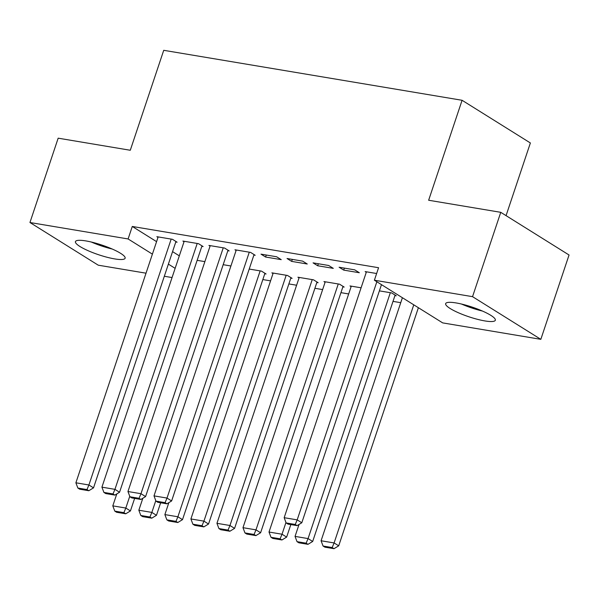 <?xml version="1.0" encoding="UTF-8"?>
<svg xmlns="http://www.w3.org/2000/svg" width="599" height="599" viewBox="0 0 599 599"><rect width="100%" height="100%" fill="white"/><g stroke="black" fill="none" stroke-linecap="round" stroke-linejoin="round"><path stroke-width="0.9" d="M85.889 240.918A26.191 5.106 18.5 0 1 112.425 249.117A26.191 5.106 18.5 0 1 125.124 258.221A26.191 5.106 18.5 0 1 114.679 258.91A26.191 5.106 18.5 0 1 88.143 250.711A26.191 5.106 18.5 0 1 75.444 241.599A26.191 5.106 18.5 0 1 85.889 240.918M456.101 302.937A26.191 5.106 18.5 0 1 482.644 311.136A26.191 5.106 18.5 0 1 495.336 320.248A26.191 5.106 18.5 0 1 484.898 320.929A26.191 5.106 18.5 0 1 458.355 312.73A26.191 5.106 18.5 0 1 445.656 303.626A26.191 5.106 18.5 0 1 456.101 302.937M262.834 279.568L270.568 280.864M288.868 283.926L296.602 285.229M314.902 288.291L322.636 289.587M340.943 292.656L348.678 293.952M393.011 301.379L400.746 302.675M172.055 277.554L164.321 276.259M146.021 273.189L98.243 265.185L29.95 222.514L128.104 238.956L152.401 254.141M506.065 215.64L530.377 142.966L462.084 100.288L163.729 50.309L130.282 150.259L58.17 138.174L29.95 222.514M462.084 100.288L428.644 200.246L500.757 212.323L569.05 255.002L540.83 339.334L442.683 322.891L374.39 280.22L472.544 296.662L540.83 339.334M230.915 265.986L223.18 264.691M201.826 246.339L203.128 246.563L198.516 243.681L182.89 241.06L184.028 241.771M290.807 278.131L292.11 278.355L287.498 275.465L271.879 272.852L273.017 273.563M253.894 255.069L255.196 255.286L250.584 252.404L234.965 249.783L236.096 250.494M342.883 286.861L344.178 287.078L339.566 284.196L323.947 281.575L325.085 282.286M302.652 261.127L287.033 258.506L291.646 261.389L307.265 264.009L302.652 261.127M394.951 295.584L396.253 295.801L391.634 292.918L379.392 290.867M354.72 269.849L339.101 267.229L343.714 270.112L359.333 272.732L354.72 269.849M374.39 280.22L378.568 267.723L132.282 226.459L156.579 241.644M172.564 251.632L179.318 255.855M376.629 273.518L365.135 271.594L366.274 272.305M328.686 265.484L313.067 262.871L317.68 265.754L333.299 268.367L328.686 265.484M351.119 286.644L349.981 285.94L361.085 287.797M276.618 256.761L260.999 254.148L265.612 257.031L281.231 259.644L276.618 256.761M316.841 282.496L318.144 282.713L313.532 279.83L297.913 277.217L299.051 277.921M227.86 250.704L229.162 250.921L224.55 248.038L208.924 245.425L210.062 246.129M264.773 273.773L266.076 273.99L261.464 271.107L249.214 269.056M175.792 241.981L177.094 242.198L172.482 239.315L156.856 236.695L157.994 237.406M204.88 261.628L197.146 260.333M168.379 264.129L175.14 268.345M500.757 212.323L472.544 296.662M132.282 226.459L128.104 238.956M344.388 268.112L343.714 270.112M318.346 263.755L317.68 265.754M292.312 259.389L291.646 261.389M266.278 255.032L265.612 257.031M376.853 281.755L297.186 519.872L301.799 522.762L381.473 284.645M366.438 271.811L284.166 517.693L297.186 519.872L295.255 524.477L286.142 522.949L287.992 524.103L297.104 525.63L295.255 524.477M301.799 522.762L297.104 525.63M286.142 522.949L284.166 517.693M413.767 304.824L334.1 542.941L321.079 540.762L402.401 297.718M332.168 547.538L323.056 546.018L324.905 547.172L334.017 548.691L332.168 547.538L334.1 542.941L338.712 545.824L418.387 307.706M321.079 540.762L323.056 546.018M334.017 548.691L338.712 545.824M390.331 292.701L308.066 538.583L295.045 536.397L299.051 524.439M306.134 543.181L297.022 541.653L298.871 542.806L307.983 544.334L306.134 543.181L308.066 538.583L312.678 541.466L395.115 295.09M295.045 536.397L297.022 541.653M307.983 544.334L312.678 541.466M285.963 522.463L282.032 534.218L269.011 532.039L351.284 286.157M280.1 538.815L270.988 537.288L272.837 538.449L281.949 539.969L280.1 538.815L282.032 534.218L286.644 537.101L290.837 524.574M269.011 532.039L270.988 537.288M281.949 539.969L286.644 537.101M461.5 304.045A26.027 5.069 -161.5 0 0 482.435 311.046M477.83 309.151A22.665 4.418 18.5 0 1 466.321 305.303M91.28 242.018A26.027 5.069 -161.5 0 0 112.223 249.027M107.618 247.125A22.665 4.418 18.5 0 1 96.102 243.276M338.263 283.971L255.99 529.86L242.977 527.674L325.25 281.792M254.066 534.458L244.954 532.93L246.803 534.083L255.915 535.611L254.066 534.458L255.99 529.86L260.61 532.743L343.047 286.367M242.977 527.674L244.954 532.93M255.915 535.611L260.61 532.743M312.229 279.613L229.956 525.495L216.943 523.316L299.215 277.434M228.032 530.093L218.92 528.565L220.761 529.718L229.874 531.246L228.032 530.093L229.956 525.495L234.576 528.378L317.006 282.002M216.943 523.316L218.92 528.565M229.874 531.246L234.576 528.378M249.281 252.179L167.009 498.069L171.621 500.951L254.058 254.575M236.261 250L153.995 495.882L167.009 498.069L165.084 502.666L155.972 501.138L157.814 502.291L166.926 503.819L165.084 502.666M171.621 500.951L166.926 503.819M155.972 501.138L153.995 495.882M286.195 275.248L203.922 521.137L190.909 518.951L273.181 273.069M201.998 525.735L192.885 524.207L194.727 525.36L203.84 526.888L201.998 525.735L203.922 521.137L208.534 524.02L290.972 277.644M190.909 518.951L192.885 524.207M203.84 526.888L208.534 524.02M223.247 247.821L140.975 493.703L145.587 496.586L228.024 250.21M210.227 245.642L127.954 491.524L140.975 493.703L139.05 498.301L129.938 496.773L131.78 497.926L140.892 499.454L139.05 498.301M145.587 496.586L140.892 499.454M129.938 496.773L127.954 491.524M260.161 270.89L177.888 516.772L164.875 514.593L168.873 502.628M175.964 521.37L166.851 519.842L168.693 520.995L177.806 522.523L175.964 521.37L177.888 516.772L182.5 519.655L264.938 273.279M164.875 514.593L166.851 519.842M177.806 522.523L182.5 519.655M197.213 243.456L114.941 489.346L119.553 492.228L201.99 245.852M184.192 241.277L101.92 487.159L114.941 489.346L113.016 493.943L103.904 492.415L105.746 493.569L114.858 495.096L113.016 493.943M119.553 492.228L114.858 495.096M103.904 492.415L101.92 487.159M155.785 500.652L151.854 512.407L138.841 510.228L142.839 498.271M149.93 517.012L140.817 515.484L142.659 516.638L151.772 518.165L149.93 517.012L151.854 512.407L156.466 515.297L160.659 502.771M138.841 510.228L140.817 515.484M151.772 518.165L156.466 515.297M171.179 239.098L88.907 484.98L93.519 487.863L175.956 241.487M158.158 236.919L75.886 482.801L88.907 484.98L86.975 489.578L77.863 488.05L79.712 489.203L88.824 490.731L86.975 489.578M93.519 487.863L88.824 490.731M77.863 488.05L75.886 482.801M129.751 496.294L125.82 508.049L112.799 505.87L116.805 493.905M123.896 512.647L114.783 511.119L116.625 512.272L125.738 513.8L123.896 512.647L125.82 508.049L130.432 510.932L134.625 498.405M112.799 505.87L114.783 511.119M125.738 513.8L130.432 510.932"/></g></svg>

